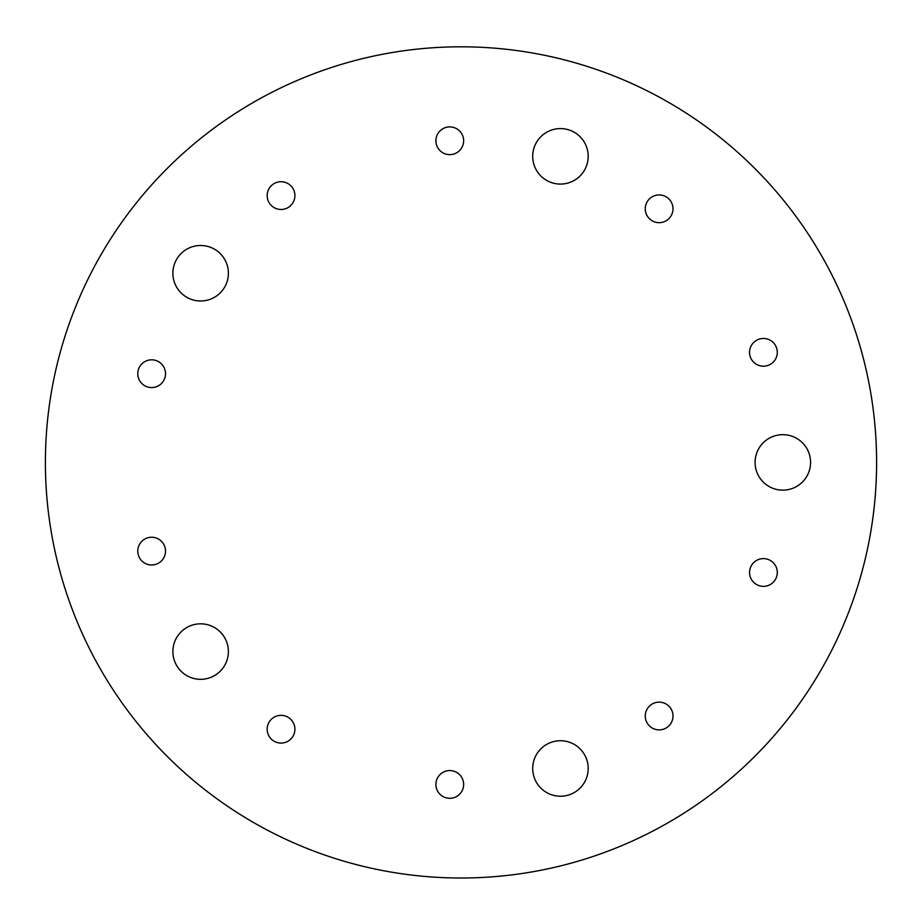 <?xml version="1.0" encoding="UTF-8"?>
<svg xmlns="http://www.w3.org/2000/svg" width="922" height="922" viewBox="0 0 922 922"><rect width="100%" height="100%" fill="white"/><g stroke="black" fill="none" stroke-linecap="round" stroke-linejoin="round"><path stroke-width="1.38" d="M461 46.803A415.603 415.603 0 0 1 820.926 670.202A415.603 415.603 0 0 1 101.074 670.202A415.603 415.603 0 0 1 461 46.803M659.138 194.934A13.876 13.876 0 0 1 673.002 208.798A13.876 13.876 0 0 1 659.138 222.675A13.876 13.876 0 0 1 645.262 208.798A13.876 13.876 0 0 1 659.138 194.934M449.763 126.902A13.876 13.876 0 0 1 463.639 140.778A13.876 13.876 0 0 1 449.763 154.642A13.876 13.876 0 0 1 435.899 140.778A13.876 13.876 0 0 1 449.763 126.902M294.913 195.602A13.876 13.876 0 0 1 281.037 209.467A13.876 13.876 0 0 1 267.161 195.602A13.876 13.876 0 0 1 281.037 181.726A13.876 13.876 0 0 1 294.913 195.602M165.511 373.698A13.876 13.876 0 0 1 151.634 387.574A13.876 13.876 0 0 1 137.77 373.698A13.876 13.876 0 0 1 151.634 359.822A13.876 13.876 0 0 1 165.511 373.698M165.511 551.114A13.876 13.876 0 0 1 151.634 564.99A13.876 13.876 0 0 1 137.77 551.114A13.876 13.876 0 0 1 151.634 537.238A13.876 13.876 0 0 1 165.511 551.114M294.913 729.21A13.876 13.876 0 0 1 281.037 743.086A13.876 13.876 0 0 1 267.161 729.21A13.876 13.876 0 0 1 281.037 715.345A13.876 13.876 0 0 1 294.913 729.21M463.639 784.426A13.876 13.876 0 0 1 449.763 798.302A13.876 13.876 0 0 1 435.899 784.426A13.876 13.876 0 0 1 449.763 770.562A13.876 13.876 0 0 1 463.639 784.426M673.014 716.014A13.876 13.876 0 0 1 659.138 729.878A13.876 13.876 0 0 1 645.262 716.014A13.876 13.876 0 0 1 659.138 702.138A13.876 13.876 0 0 1 673.014 716.014M777.292 352.331A13.876 13.876 0 0 1 763.416 366.207A13.876 13.876 0 0 1 749.551 352.331A13.876 13.876 0 0 1 763.416 338.466A13.876 13.876 0 0 1 777.292 352.331M777.292 572.481A13.876 13.876 0 0 1 763.416 586.346A13.876 13.876 0 0 1 749.551 572.481A13.876 13.876 0 0 1 763.416 558.605A13.876 13.876 0 0 1 777.292 572.481M588.19 156.325A27.741 27.741 0 0 1 560.449 184.077A27.741 27.741 0 0 1 532.709 156.325A27.741 27.741 0 0 1 560.449 128.584A27.741 27.741 0 0 1 588.19 156.325M228.379 273.235A27.741 27.741 0 0 1 200.639 300.987A27.741 27.741 0 0 1 172.887 273.235A27.741 27.741 0 0 1 200.639 245.494A27.741 27.741 0 0 1 228.379 273.235M228.379 651.566A27.741 27.741 0 0 1 200.639 679.318A27.741 27.741 0 0 1 172.887 651.566A27.741 27.741 0 0 1 200.639 623.825A27.741 27.741 0 0 1 228.379 651.566M588.19 768.487A27.741 27.741 0 0 1 560.449 796.228A27.741 27.741 0 0 1 532.709 768.487A27.741 27.741 0 0 1 560.449 740.735A27.741 27.741 0 0 1 588.19 768.487M810.576 462.406A27.741 27.741 0 0 1 782.824 490.147A27.741 27.741 0 0 1 755.083 462.406A27.741 27.741 0 0 1 782.824 434.665A27.741 27.741 0 0 1 810.576 462.406"/></g></svg>
